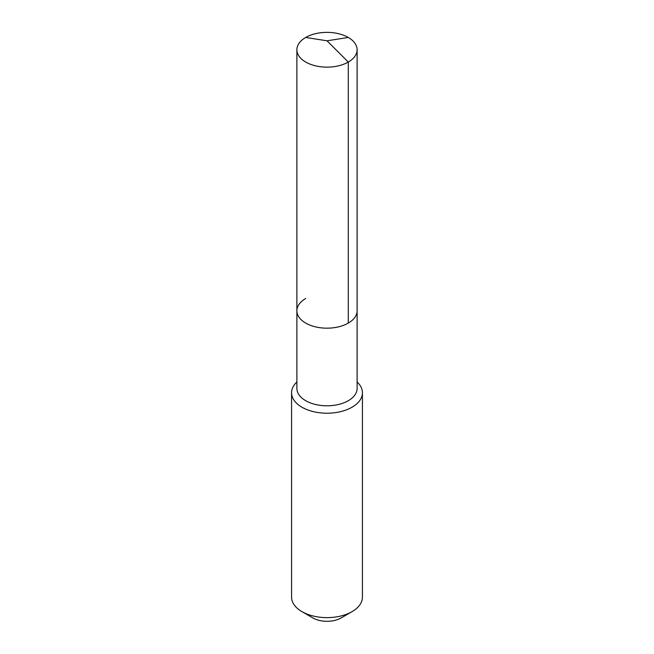 <?xml version="1.0" encoding="UTF-8"?>
<svg xmlns="http://www.w3.org/2000/svg" width="654" height="654" viewBox="0 0 654 654"><rect width="100%" height="100%" fill="white"/><g stroke="black" fill="none" stroke-linecap="round" stroke-linejoin="round"><path stroke-width="0.98" d="M296.883 310.789L296.883 49.753A30.117 17.388 180 0 0 315.473 65.817A30.117 17.388 180 0 0 348.296 62.048L327 40.801L348.296 62.048A30.117 17.388 0 0 0 357.117 49.753L357.117 388.411A30.117 17.388 0 0 1 348.296 400.706A30.117 17.388 180 0 1 315.473 404.474A30.117 17.388 180 0 1 296.883 388.411L296.883 310.789A30.117 17.388 180 0 0 315.473 326.853A30.117 17.388 180 0 0 348.296 323.084A30.117 17.388 0 0 0 357.117 310.789A30.117 17.388 0 0 1 348.296 323.084L348.296 62.048L348.296 323.084A30.117 17.388 180 0 1 315.473 326.853A30.117 17.388 180 0 1 296.883 310.789A30.117 17.388 180 0 1 305.704 298.502M362.43 392.752L362.43 597.176A35.43 20.454 0 0 1 352.048 611.637L341.2 617.907L352.048 611.637A35.43 20.454 180 0 1 301.952 611.637A35.43 20.454 180 0 1 291.57 597.176L291.57 392.752A35.43 20.454 180 0 0 313.446 411.652A35.43 20.454 180 0 0 352.048 407.213A35.43 20.454 0 0 0 362.43 392.752A35.43 20.454 0 0 0 357.117 381.977M291.57 392.752A35.43 20.454 180 0 1 296.883 381.977M341.2 617.907A20.078 11.592 180 0 1 312.8 617.907L301.952 611.637M357.117 49.753A30.117 17.388 0 0 0 338.527 33.689A30.117 17.388 0 0 0 305.704 37.458A30.117 17.388 180 0 0 296.883 49.753M348.296 37.458L327 40.801L305.704 37.458"/></g></svg>
